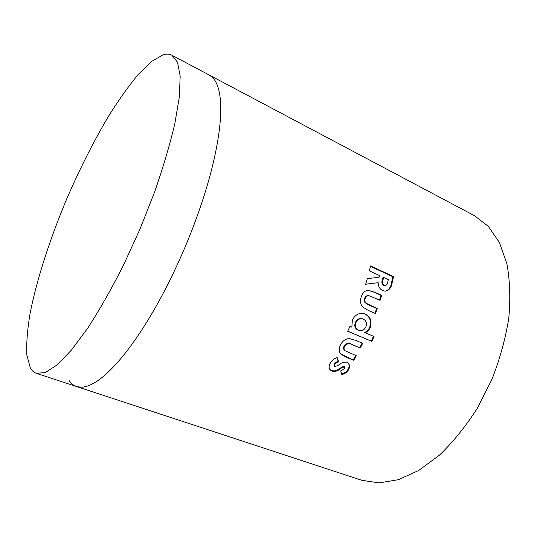 <?xml version="1.0" encoding="UTF-8"?>
<svg xmlns="http://www.w3.org/2000/svg" width="537" height="537" viewBox="0 0 537 537"><rect width="100%" height="100%" fill="white"/><g stroke="black" fill="none" stroke-linecap="round" stroke-linejoin="round"><path stroke-width="0.81" d="M163.087 54.774C166.41 53.76 169.33 53.901 171.833 55.197L177.512 62.225L180.177 76.079L179.365 96.781L174.8 123.825C169.88 144.695 163.141 167.443 154.582 192.065L139.828 229.474L123.08 266.037C111.26 289.275 99.533 309.896 87.893 327.899L71.555 349.936L57.197 364.865L45.356 372.55L36.355 373.322C33.865 372.477 31.851 370.678 30.32 367.912L26.85 355.071C26.286 343.505 27.367 329.624 30.079 313.44C36.711 279.696 49.867 239.173 66.548 199.361C79.55 169.236 93.559 141.5 108.581 116.16C118.523 100.251 128.276 86.497 137.834 74.898L151.3 61.614L163.087 54.774M171.833 55.197L474.533 215.72L488.321 226.352L499.37 242.442L506.841 263.546C509.915 280.052 510.573 298.189 508.808 317.958C505.559 338.431 499.927 358.917 491.919 379.417L477.212 408.429C465.639 426.492 453.074 442.038 439.514 455.074L418.739 470.459L398.333 479.709L379.095 482.891L361.851 480.32L76.59 386.553C73.676 385.566 71.246 383.646 69.293 380.793M369.375 270.876L379.505 275.535L379.082 277.213L367.295 278.683L365.67 284.261L378.176 282.657C378.249 286.503 379.76 289.134 382.713 290.544L384.969 291.148C389.124 290.544 391.54 287.597 392.225 282.308L393.574 276.602L370.577 265.936L369.375 270.876M368.879 290.289C365.207 290.342 362.683 292.484 361.32 296.713C359.904 300.545 360.3 303.929 362.509 306.875L368.301 310.413L375.464 313.534L377.289 308.54L365.945 303.143C364.851 301.821 364.616 300.264 365.247 298.471C365.959 296.458 367.214 295.531 368.993 295.686L380.089 300.324L381.666 295.33L374.672 292.195L368.174 290.289M370.262 327.442C372.134 321.133 370.47 316.682 365.261 314.098L364.2 313.702C359.146 312.561 355.205 314.662 352.366 319.998L351.842 327.167L349.943 326.368L347.694 331.275L371.832 341.357L374.054 336.531L365.207 332.799C367.489 331.691 369.174 329.906 370.262 327.442L369.704 327.208C371.564 320.938 369.886 316.515 364.683 313.93L365.261 314.098M349.6 338.592C345.64 338.679 342.673 340.713 340.693 344.687C338.726 348.251 338.746 351.393 340.76 354.098L346.499 357.36L353.735 360.267L356.266 355.695L344.841 350.674C343.834 349.453 343.774 348.003 344.667 346.325C346.781 343.479 349.238 342.921 352.037 344.653L360.3 348.036L362.663 343.291L355.568 340.357L349.6 338.592M347.009 362.334C344.371 361.716 341.807 362.448 339.33 364.522L337.733 365.697L334.309 366.57L334.477 364.388L338.485 361.495L337.189 357.622C334.309 358.468 332.088 360.173 330.544 362.737C328.852 365.382 328.711 367.758 330.121 369.879L331.947 371.121C334.752 371.899 337.471 371.181 340.102 368.966L341.847 367.704L344.492 366.885L344.318 368.671L340.686 370.886L341.807 374.584C344.613 373.94 346.795 372.423 348.352 370.033C349.949 367.422 349.923 365.113 348.271 363.119L347.009 362.334M334.175 366.375L334.101 363.851L334.477 364.388M334.101 363.851L338.082 360.978L338.485 361.495M338.082 360.978L336.974 357.689M329.597 369.08L331.947 371.121M331.598 370.537C334.397 371.315 337.108 370.611 339.726 368.409L343.814 366.174L344.21 366.704M343.814 366.174L344.298 366.751M341.619 373.953C344.318 373.309 346.432 371.819 347.956 369.49L348.352 370.033M347.956 369.49C349.345 367.261 349.486 365.173 348.385 363.227M340.612 353.903L353.735 360.267M353.299 359.797L355.702 355.467M344.667 346.325L344.21 345.915C343.324 347.573 343.385 349.016 344.398 350.238L344.841 350.674M344.21 345.915C346.311 343.089 348.761 342.546 351.56 344.264L360.3 348.036M359.817 347.654L362.106 343.062M347.734 331.188L371.832 341.357M371.309 341.035L373.49 336.296M369.704 327.208C368.624 329.651 366.952 331.423 364.67 332.517L365.207 332.799M364.683 313.93L363.636 313.541M362.529 318.817C359.488 317.911 357.112 319.092 355.4 322.354C354.165 325.771 354.876 328.282 357.535 329.893L358.508 330.389C361.683 331.45 364.153 330.262 365.925 326.818C367.14 323.207 366.274 320.636 363.334 319.112L363.093 319.018C360.045 318.112 357.662 319.3 355.944 322.596C354.695 326.033 355.407 328.563 358.065 330.174M355.4 322.354L355.944 322.596M374.913 313.293L376.679 308.439L377.289 308.54M376.679 308.439L368.375 304.788L365.945 303.143M365.341 303.056C364.247 301.74 364.012 300.19 364.643 298.411L365.247 298.471M364.643 298.411C365.341 296.424 366.576 295.504 368.348 295.652M379.525 300.076L381.028 295.33L381.666 295.33M381.028 295.33L374.034 292.202L368.254 290.289M379.082 277.213L368.838 278.488M365.69 284.214L378.176 282.657M385.311 291.161C388.875 289.993 390.956 287.08 391.554 282.422L392.896 276.756L393.574 276.602M392.896 276.756L370.476 266.365M383.64 277.448L383.156 279.368C382.089 281.959 382.425 284.033 384.17 285.597L384.901 285.778C386.653 285.201 387.66 283.704 387.922 281.287L388.338 279.616L383.64 277.448L382.975 277.569L382.492 279.475C381.424 282.046 381.767 284.107 383.512 285.664L384.7 285.798M383.512 285.664L384.17 285.597M209.249 75.039L212.296 77.261C214.934 79.765 216.988 83.597 218.458 88.753C220.418 95.687 221.116 104.943 220.539 116.529C219.935 128.182 217.928 141.761 214.532 157.26C211.987 168.766 208.685 181.05 204.604 194.105C199.14 211.531 192.615 229.225 185.03 247.188C177.418 265.144 169.236 282.2 160.489 298.364C153.918 310.46 147.36 321.482 140.808 331.443C131.974 344.835 123.537 355.917 115.489 364.683C107.474 373.369 100.244 379.531 93.794 383.17C88.988 385.868 84.732 387.217 81.02 387.224L76.59 386.553L36.355 373.322M339.726 368.409L340.102 368.966M341.465 367.154L341.847 367.704M346.07 356.89L346.499 357.36M351.56 344.264L352.037 344.653M368.375 304.788L368.973 304.882M374.034 292.202L374.672 292.195M391.554 282.422L392.225 282.308M382.492 279.475L383.156 279.368M329.765 369.288L330.121 369.879M344.103 366.355L344.492 366.885M340.921 354.185L341.351 354.662M364.2 313.702L363.616 313.541M384.901 285.778L384.244 285.845"/></g></svg>

